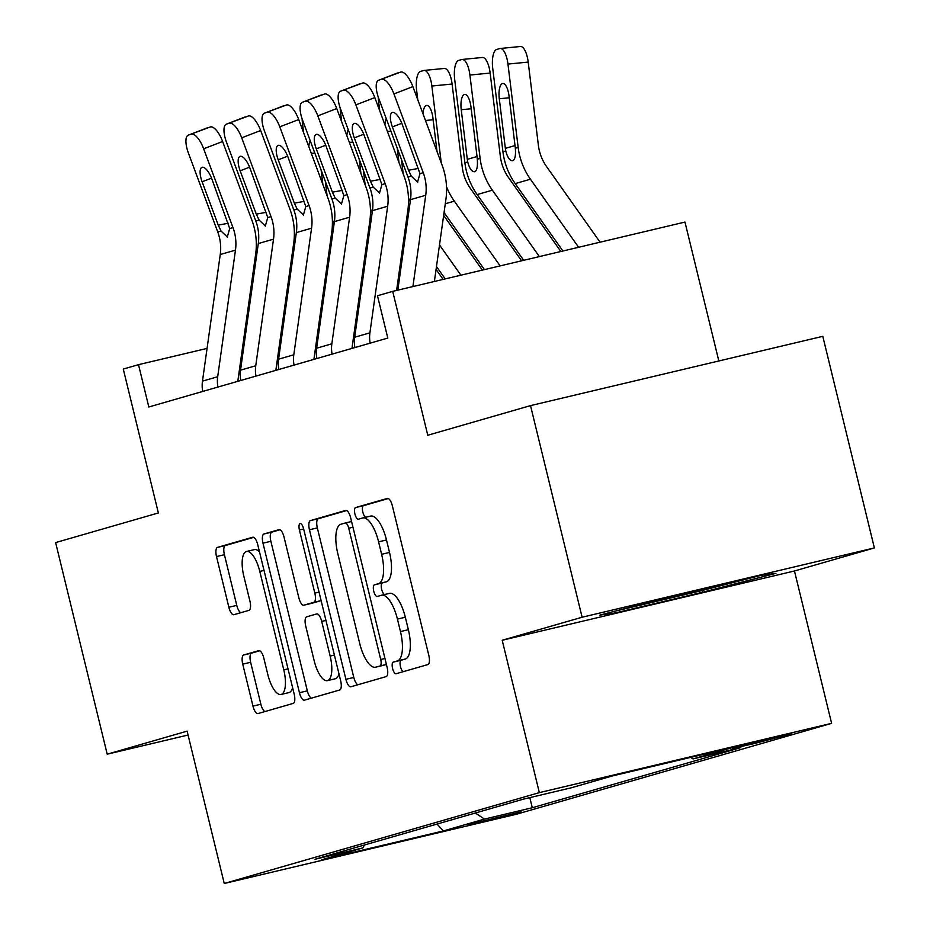 <?xml version="1.0" encoding="UTF-8"?>
<svg xmlns="http://www.w3.org/2000/svg" width="930" height="930" viewBox="0 0 930 930"><rect width="100%" height="100%" fill="white"/><g stroke="black" fill="none" stroke-linecap="round" stroke-linejoin="round"><path stroke-width="1.4" d="M392.6 668.519A5.987 2.174 -103.3 0 0 396.064 673.739A5.987 2.174 -103.3 0 0 396.11 673.727L427.858 664.578A8.556 3.104 -103.3 0 0 428.823 655.406L392.367 505.85A8.556 3.104 -103.3 0 0 387.403 498.399A8.556 3.104 -103.3 0 0 387.345 498.41L355.597 507.559A5.987 2.174 -103.3 0 0 354.923 513.988A5.987 2.174 -103.3 0 0 358.399 519.207A5.987 2.174 -103.3 0 0 358.434 519.196L362.549 518.01A27.365 9.939 -103.3 0 1 362.712 517.964A27.365 9.939 -103.3 0 1 378.591 541.841L381.625 554.303A27.365 9.939 -103.3 0 1 378.545 583.645L374.43 584.831A5.987 2.174 -103.3 0 0 373.755 591.248A5.987 2.174 -103.3 0 0 377.231 596.467A5.987 2.174 -103.3 0 0 377.266 596.467L381.381 595.281A27.365 9.939 -103.3 0 1 381.544 595.235A27.365 9.939 -103.3 0 1 397.424 619.101L400.458 631.563A27.365 9.939 -103.3 0 1 397.377 660.916L393.274 662.102A5.987 2.174 -103.3 0 0 392.6 668.519M381.719 595.2L389.275 593.41A27.365 9.939 -103.3 0 1 389.449 593.363A27.365 9.939 -103.3 0 1 405.317 617.229L408.363 629.691A27.365 9.939 -103.3 0 1 405.282 659.044L401.167 660.23A5.987 2.174 -103.3 0 0 400.493 666.647A5.987 2.174 -103.3 0 0 403.167 671.692M388.333 498.526L363.502 505.688A5.987 2.174 -103.3 0 0 362.828 512.105A5.987 2.174 -103.3 0 0 365.688 517.254M362.886 517.929L370.442 516.138A27.365 9.939 -103.3 0 1 370.605 516.092A27.365 9.939 -103.3 0 1 386.485 539.97L389.519 552.432A27.365 9.939 -103.3 0 1 386.438 581.773L382.335 582.959A5.987 2.174 -103.3 0 0 381.66 589.376A5.987 2.174 -103.3 0 0 384.532 594.526M521.137 811.867L468.767 824.468L521.137 811.867M243.707 654.987A8.556 3.104 -103.3 0 0 242.742 664.16L252.972 706.114A8.556 3.104 -103.3 0 0 257.924 713.577A8.556 3.104 -103.3 0 0 257.982 713.566L293.241 703.394A8.556 3.104 -103.3 0 0 294.206 694.222L257.75 544.678A8.556 3.104 -103.3 0 0 252.786 537.215A8.556 3.104 -103.3 0 0 252.739 537.226L217.469 547.398A8.556 3.104 -103.3 0 0 216.516 556.57L228.861 607.255A8.556 3.104 -103.3 0 0 233.825 614.707A8.556 3.104 -103.3 0 0 233.883 614.695L248.973 610.347A8.556 3.104 -103.3 0 0 249.938 601.175L243.8 576.042A22.878 8.312 -103.3 0 1 246.52 551.478A22.878 8.312 -103.3 0 1 259.796 571.427L283.79 669.879A22.878 8.312 -103.3 0 1 281.081 694.454A22.878 8.312 -103.3 0 1 267.805 674.494L263.806 658.091A8.556 3.104 -103.3 0 0 258.842 650.628A8.556 3.104 -103.3 0 0 258.796 650.64L243.707 654.987L251.6 653.116A8.556 3.104 -103.3 0 0 250.635 662.288L260.865 704.242A8.556 3.104 -103.3 0 0 264.899 711.566M582.11 617.229L502.2 640.27L794.464 570.985L874.374 547.933L582.11 617.229L530.519 405.62L427.777 435.252L392.704 291.357L377.475 295.752L387.798 338.067L148.823 406.991L138.512 364.665L123.283 369.059L158.367 512.953L55.626 542.585L107.206 754.184L188.069 735.026M502.2 640.27L539.342 792.627L224.258 883.5L187.116 731.143L107.206 754.184M345.902 679.319A8.556 3.104 -103.3 0 0 350.854 686.782A8.556 3.104 -103.3 0 0 350.912 686.759L386.171 676.598A8.556 3.104 -103.3 0 0 387.136 667.426L350.68 517.871A8.556 3.104 -103.3 0 0 345.716 510.419A8.556 3.104 -103.3 0 0 345.669 510.43L310.399 520.602A8.556 3.104 -103.3 0 0 309.446 529.763L345.902 679.319L353.795 677.447A8.556 3.104 -103.3 0 0 357.829 684.771M339.706 689.99L304.447 700.162A8.556 3.104 -103.3 0 1 304.389 700.174A8.556 3.104 -103.3 0 1 299.437 692.722L262.981 543.167A8.556 3.104 -103.3 0 1 263.934 533.994L279.023 529.647A8.556 3.104 -103.3 0 1 279.081 529.635A8.556 3.104 -103.3 0 1 284.045 537.098L298.832 597.746A8.556 3.104 -103.3 0 0 303.785 605.209A8.556 3.104 -103.3 0 0 303.843 605.186L313.852 602.303A8.556 3.104 -103.3 0 0 314.817 593.131L299.425 529.995A5.987 2.174 -103.3 0 1 300.134 523.567A5.987 2.174 -103.3 0 1 303.61 528.786L340.671 680.83A8.556 3.104 -103.3 0 1 339.706 689.99M530.519 405.62L822.794 336.334L874.374 547.933M741.094 745.883L732.631 748.406L754.125 743.605L791.814 733.677L741.094 745.883M539.342 792.627L831.606 723.342L516.534 814.215L224.258 883.5M529.821 797.626L532.286 807.74L740.815 747.604L693.024 758.927L734.119 747.081L612.475 775.922L571.369 787.768L523.578 799.103L315.049 859.239L362.84 847.916L364.502 844.975M532.286 807.74L484.495 819.074L443.401 830.92L321.745 859.762L362.84 847.916M718.832 360.98L684.968 222.072L392.704 291.357M794.464 570.985L831.606 723.342M244.834 339.462L243.637 339.741M207.065 348.413L138.512 364.665M358.899 307.191L357.69 307.539M320.85 318.165L319.641 318.513M282.79 329.139L281.592 329.487M693.024 758.927L690.676 757.38M475.335 813.018L484.495 819.074M443.401 830.92L437.042 824.061M599.885 615.079L614.521 613.126L702.534 592.259L775.922 573.345L761.298 575.31L673.274 596.177L599.885 615.079M702.115 590.504L702.534 592.259M614.102 611.417L614.521 613.126M346.646 510.547L318.304 518.731A8.556 3.104 -103.3 0 0 317.339 527.891L353.795 677.447M380.045 665.915A5.987 2.174 -103.3 0 0 380.719 659.486L348.727 528.217A5.987 2.174 -103.3 0 0 345.251 522.997A5.987 2.174 -103.3 0 0 345.216 523.009L340.88 524.253A27.365 9.939 -103.3 0 0 337.799 553.606L359.678 643.327A27.365 9.939 -103.3 0 0 375.546 667.205A27.365 9.939 -103.3 0 0 375.72 667.159L386.403 664.404M383.276 665.369A27.365 9.939 -103.3 0 0 383.451 665.334A27.365 9.939 -103.3 0 0 383.613 665.287L375.72 667.159M386.415 664.485L383.613 665.287M280.011 529.763L271.839 532.123A8.556 3.104 -103.3 0 0 270.874 541.295L307.33 690.851A8.556 3.104 -103.3 0 0 311.364 698.174M311.631 603.338A8.556 3.104 -103.3 0 0 311.69 603.326A8.556 3.104 -103.3 0 0 311.736 603.314L321.117 600.617M314.166 660.684A22.878 8.312 -103.3 0 0 327.441 680.632A22.878 8.312 -103.3 0 0 330.162 656.069L321.699 621.38A8.556 3.104 -103.3 0 0 316.735 613.916A8.556 3.104 -103.3 0 0 316.688 613.94L306.679 616.823A8.556 3.104 -103.3 0 0 305.714 625.995L314.166 660.684M327.441 680.632L335.335 678.761A22.878 8.312 -103.3 0 0 338.973 673.855M259.772 650.756L251.6 653.116M281.081 694.454L288.974 692.583A22.878 8.312 -103.3 0 0 292.601 687.665M259.528 551.99A22.878 8.312 -103.3 0 0 254.425 549.607L246.52 551.478M253.716 537.354L225.374 545.526A8.556 3.104 -103.3 0 0 224.409 554.699L236.766 605.372A8.556 3.104 -103.3 0 0 240.789 612.707M600.083 242.195L546.584 166.609A43.571 40.583 -106.1 0 1 538.4 145.406L528.194 62.089L507.954 64.077A17.426 6.243 -95.6 0 0 500.166 48.488A17.426 6.243 -95.6 0 0 499.759 48.569L496.713 49.453A17.426 6.243 -95.6 0 0 492.737 68.471L502.944 151.788L505.769 150.974L505.362 148.382L515.092 145.533M578.611 247.287L530.437 179.211A65.356 60.88 -106.1 0 1 518.161 147.393L507.954 64.077M562.917 251.007L515.208 183.605A65.356 60.88 -106.1 0 1 502.944 151.788M509.245 97.778L499.282 98.754A13.938 4.999 84.4 0 1 502.467 83.537A13.938 4.999 84.4 0 1 502.793 83.479A13.938 4.999 84.4 0 1 509.024 95.941L515.336 148.207C515.883 155.38 515.046 159.553 512.849 160.739L512.849 160.739C509.942 161.018 507.582 157.763 505.769 150.974M499.282 98.754L505.362 148.382M519.998 46.581A17.426 6.243 84.4 0 1 520.405 46.5A17.426 6.243 84.4 0 1 528.194 62.089M397.808 290.148L410.502 199.659A43.571 40.583 73.9 0 0 408.014 177.095L378.708 98.313A17.426 6.312 -111.1 0 1 378.522 80.294A17.426 6.312 -111.1 0 1 378.719 80.224L400.702 72.052L378.719 80.224M434.38 281.476L445.923 199.241A65.356 60.88 73.9 0 0 442.18 165.412L412.874 86.618L393.925 93.918A17.426 6.312 -111.1 0 0 381.765 79.352M412.908 286.568L425.731 195.265A43.571 40.583 73.9 0 0 423.243 172.701L393.925 93.918M400.702 72.052A17.426 6.312 68.9 0 1 412.874 86.618M417.686 182.21L411.293 176.154L408.502 170.237L392.379 126.91A13.938 5.057 68.9 0 1 392.239 112.495A13.938 5.057 68.9 0 1 392.39 112.437A13.938 5.057 68.9 0 1 402.12 124.097L419.965 173.654L417.512 182.245M560.837 251.495L508.524 177.584A43.571 40.583 -106.1 0 1 500.352 156.38L490.145 73.063L469.906 75.051A17.426 6.243 -95.6 0 0 462.117 59.462A17.426 6.243 -95.6 0 0 461.71 59.543L458.664 60.427A17.426 6.243 -95.6 0 0 454.689 79.445L464.884 162.762L467.709 161.948L467.302 159.356L477.044 156.507L477.288 159.181C477.822 166.354 476.997 170.527 474.8 171.713L474.8 171.713C471.894 172.004 469.534 168.737 467.709 161.948M539.377 256.587L492.377 190.185A65.356 60.88 -106.1 0 1 480.113 158.367L469.906 75.051M523.683 260.307L477.16 194.579A65.356 60.88 -106.1 0 1 464.884 162.762M471.196 108.752L461.234 109.728L467.302 159.356M461.234 109.728A13.938 4.999 84.4 0 1 464.407 94.511A13.938 4.999 84.4 0 1 464.733 94.453A13.938 4.999 84.4 0 1 470.975 106.915L477.044 156.554M481.949 57.555A17.426 6.243 84.4 0 1 482.356 57.474A17.426 6.243 84.4 0 1 490.145 73.063M521.602 260.795L470.475 188.558A43.571 40.583 -106.1 0 1 462.291 167.354L452.096 84.037L431.857 86.025A17.426 6.243 -95.6 0 0 424.057 70.436A17.426 6.243 -95.6 0 0 423.65 70.517L420.604 71.401A17.426 6.243 -95.6 0 0 416.628 90.419L417.791 99.835M441.273 162.959L431.857 86.025M500.142 265.887L454.328 201.159A65.356 60.88 -106.1 0 1 446.516 186.767M484.449 269.607L444.052 212.54M422.976 113.774A13.938 4.999 84.4 0 1 426.359 105.485A13.938 4.999 84.4 0 1 426.684 105.427A13.938 4.999 84.4 0 1 432.915 117.889L437.042 151.602M443.889 68.529A17.426 6.243 84.4 0 1 444.296 68.448A17.426 6.243 84.4 0 1 452.096 84.037M482.368 270.095L443.645 215.4M403.225 173.933L401.446 159.437M410.211 201.764A65.356 60.88 -106.1 0 1 408.456 197.741M460.908 275.187L439.506 244.95M445.203 278.907L436.472 266.561M406.968 224.886L406.003 223.514M379.731 110.809L378.58 101.393A17.426 6.243 -95.6 0 1 378.243 97.022M384.915 124.748A13.938 4.999 84.4 0 1 386.264 118.633M397.215 148.068L398.993 162.576M354.911 347.553A30.492 28.412 -106.1 0 1 354.679 337.241L372.453 210.633A43.571 40.583 73.9 0 0 369.966 188.069L340.647 109.287A17.426 6.312 -111.1 0 1 340.473 91.268A17.426 6.312 -111.1 0 1 340.659 91.198L362.654 83.026L340.659 91.198M396.61 290.427L407.863 210.227A65.356 60.88 73.9 0 0 404.132 176.386L374.813 97.592L355.876 104.892A17.426 6.312 -111.1 0 0 343.705 90.326M370.14 343.158A30.492 28.412 -106.1 0 1 369.908 332.847L387.671 206.239A43.571 40.583 73.9 0 0 385.183 183.675L355.876 104.892M362.654 83.026A17.426 6.312 68.9 0 1 374.813 97.592M379.638 193.184L373.244 187.128L370.442 181.21L354.318 137.884A13.938 5.057 68.9 0 1 354.179 123.469A13.938 5.057 68.9 0 1 354.33 123.411A13.938 5.057 68.9 0 1 364.06 135.071L381.904 184.628L379.452 193.231M316.863 358.527A30.492 28.412 -106.1 0 1 316.63 348.215L334.405 221.607A43.571 40.583 73.9 0 0 331.917 199.043L302.599 120.261A17.426 6.312 -111.1 0 1 302.424 102.242A17.426 6.312 -111.1 0 1 302.61 102.172L324.605 94L302.61 102.172M351.982 348.401A8.719 8.114 -106.1 0 1 352.04 347.808L369.815 221.201A65.356 60.88 73.9 0 0 366.083 187.36L336.765 108.566L317.816 115.866A17.426 6.312 -111.1 0 0 305.656 101.3M332.08 354.132A30.492 28.412 -106.1 0 1 331.847 343.821L349.622 217.213A43.571 40.583 73.9 0 0 347.134 194.649L317.816 115.866M324.605 94A17.426 6.312 68.9 0 1 336.765 108.566M341.589 204.158L335.195 198.102L332.394 192.185L316.27 148.858A13.938 5.057 68.9 0 1 316.13 134.443A13.938 5.057 68.9 0 1 316.281 134.385A13.938 5.057 68.9 0 1 326.012 146.045L343.856 195.602L341.403 204.205M278.802 369.501A30.492 28.412 -106.1 0 1 278.582 359.189L296.344 232.581A43.571 40.583 73.9 0 0 293.857 210.017L264.538 131.235A17.426 6.312 -111.1 0 1 264.364 113.216A17.426 6.312 -111.1 0 1 264.562 113.146L286.545 104.974L264.562 113.146M313.922 359.375A8.719 8.114 -106.1 0 1 313.991 358.782L331.754 232.175A65.356 60.88 73.9 0 0 328.023 198.334L298.716 119.552L279.767 126.84A17.426 6.312 -111.1 0 0 267.608 112.274M294.031 365.106A30.492 28.412 -106.1 0 1 293.799 354.795L311.573 228.187A43.571 40.583 73.9 0 0 309.086 205.623L279.767 126.84M286.545 104.974A17.426 6.312 68.9 0 1 298.716 119.552M303.529 215.132L297.135 209.076L294.345 203.159L278.221 159.832A13.938 5.057 68.9 0 1 278.082 145.417A13.938 5.057 68.9 0 1 278.233 145.359A13.938 5.057 68.9 0 1 287.963 157.019L305.796 206.576L303.354 215.179M443.133 279.407L436.065 269.421M406.561 227.745L405.596 226.374M365.165 184.907L363.398 170.411M372.163 212.738A65.356 60.88 -106.1 0 1 370.407 208.715M402.411 257.296L401.446 255.924M399.389 278.907L398.412 277.535M368.908 235.86L367.943 234.488M341.682 121.784L340.531 112.367A17.426 6.243 -95.6 0 1 340.194 107.996M346.867 135.722A13.938 4.999 84.4 0 1 348.215 129.607M359.166 159.042L360.945 173.55M240.754 380.475A30.492 28.412 -106.1 0 1 240.521 370.163L258.296 243.555A43.571 40.583 73.9 0 0 255.808 220.991L226.49 142.209A17.426 6.312 -111.1 0 1 226.316 124.19A17.426 6.312 -111.1 0 1 226.502 124.12L248.496 115.948L226.502 124.12M275.873 370.349A8.719 8.114 -106.1 0 1 275.931 369.756L293.706 243.149A65.356 60.88 73.9 0 0 289.974 209.308L260.656 130.526L241.707 137.814A17.426 6.312 -111.1 0 0 229.547 123.248M255.971 376.08A30.492 28.412 -106.1 0 1 255.75 365.769L273.513 239.161A43.571 40.583 73.9 0 0 271.025 216.609L241.707 137.814M248.496 115.948A17.426 6.312 68.9 0 1 260.656 130.526M265.48 226.106L259.086 220.05L256.285 214.132L240.161 170.806A13.938 5.057 68.9 0 1 240.021 156.391A13.938 5.057 68.9 0 1 240.173 156.333A13.938 5.057 68.9 0 1 249.903 167.993L267.747 217.55L265.294 226.153M644.409 603.617A56.637 0.918 166.3 0 0 696.024 591.375A56.637 0.918 166.3 0 0 731.306 582.413M759.031 575.844L701.673 590.62L616.311 610.847M398.982 281.767L398.017 280.395M368.513 238.719L367.548 237.348M327.116 195.881L325.337 181.385M334.103 223.712A65.356 60.88 -106.1 0 1 332.359 219.689M364.362 268.27L363.398 266.898M361.328 289.881L360.363 288.509M330.859 246.834L329.894 245.462M303.633 132.758L302.471 123.341A17.426 6.243 -95.6 0 1 302.145 118.97M308.818 146.696A13.938 4.999 84.4 0 1 310.155 140.581M321.117 170.016L322.884 184.524M202.705 391.449A30.492 28.412 -106.1 0 1 202.473 381.137L220.247 254.529A43.571 40.583 73.9 0 0 217.748 231.965L188.441 153.183A17.426 6.312 -111.1 0 1 188.267 135.164A17.426 6.312 -111.1 0 1 188.453 135.106L210.447 126.922L188.453 135.106M237.824 381.323A8.719 8.114 -106.1 0 1 237.882 380.73L255.657 254.123A65.356 60.88 73.9 0 0 251.925 220.282L222.607 141.5L203.658 148.788A17.426 6.312 -111.1 0 0 191.499 134.222M217.922 387.054A30.492 28.412 -106.1 0 1 217.69 376.743L235.464 250.135A43.571 40.583 73.9 0 0 232.977 227.583L203.658 148.788M210.447 126.922A17.426 6.312 68.9 0 1 222.607 141.5M227.42 237.08L221.038 231.024L218.236 225.107L202.112 181.78A13.938 5.057 68.9 0 1 201.973 167.365A13.938 5.057 68.9 0 1 202.124 167.307A13.938 5.057 68.9 0 1 211.854 178.967L229.698 228.524L227.245 237.127M783.188 735.444L783.362 736.2M405.282 659.044L397.377 660.916M408.363 629.691L400.458 631.563M405.317 617.229L397.424 619.101M382.335 582.959L374.43 584.831M386.438 581.773L378.545 583.645M389.519 552.432L381.625 554.303M386.485 539.97L378.591 541.841M363.502 505.688L355.597 507.559M401.167 660.23L393.274 662.102M317.339 527.891L309.446 529.763M318.304 518.731L310.399 520.602M384.95 658.487L380.719 659.486M352.958 527.217L348.727 528.217M351.563 521.498L345.286 522.986L351.563 521.498M307.33 690.851L299.437 692.722M270.874 541.295L262.981 543.167M271.839 532.123L263.934 533.994M311.736 603.314L303.843 605.186M321.106 600.582L313.852 602.303M319.048 592.131L314.817 593.131M303.657 528.984L299.425 529.995M334.393 655.069L330.162 656.069M325.93 620.38L321.699 621.38M288.021 668.879L283.79 669.879M264.027 570.427L259.796 571.427M236.766 605.372L228.861 607.255M224.409 554.699L216.516 556.57M225.374 545.526L217.469 547.398M260.865 704.242L252.972 706.114M250.635 662.288L242.742 664.16M515.208 183.605L530.437 179.211M515.336 148.207L518.161 147.393M411.293 176.154L408.014 177.095M423.243 172.701L419.965 173.654M425.731 195.265L410.502 199.659M401.807 123.272L392.379 126.91M408.502 170.237L418.593 168.4M477.16 194.579L492.377 190.185M477.288 159.181L480.113 158.367M445.284 203.763L454.328 201.159M433.148 119.726L425.463 120.482M407.235 214.749L408.433 214.4M390.902 131.107L387.415 131.456M373.244 187.128L369.966 188.069M385.183 183.675L381.904 184.628M387.671 206.239L372.453 210.633M369.908 332.847L354.679 337.241M363.746 134.246L354.318 137.884M370.442 181.21L380.533 179.374M335.195 198.102L331.917 199.043M347.134 194.649L343.856 195.602M349.622 217.213L334.405 221.607M331.847 343.821L316.63 348.215M325.698 145.22L316.27 148.858M332.394 192.185L342.484 190.348M297.135 209.076L293.857 210.017M309.086 205.623L305.796 206.576M311.573 228.187L296.344 232.581M293.799 354.795L278.582 359.189M287.637 156.194L278.221 159.832M294.345 203.159L304.435 201.322M369.175 225.723L370.384 225.374M352.854 142.081L349.366 142.43M259.086 220.05L255.808 220.991M271.025 216.609L267.747 217.55M273.513 239.161L258.296 243.555M255.75 365.769L240.521 370.163M249.589 167.168L240.161 170.806M256.285 214.132L266.375 212.296M331.127 236.697L332.336 236.348M314.805 153.055L311.306 153.404M221.038 231.024L217.748 231.965M232.977 227.583L229.698 228.524M235.464 250.135L220.247 254.529M217.69 376.743L202.473 381.137M211.54 178.153L202.112 181.78M218.236 225.107L228.327 223.27M389.449 593.363L381.544 595.235M370.605 516.092L362.712 517.964M383.451 665.334L375.546 667.205M311.69 603.326L303.785 605.209M500.166 48.488L520.405 46.5M397.47 72.993L378.522 80.294M462.117 59.462L482.356 57.474M424.057 70.436L444.296 68.448M359.422 83.967L340.473 91.268M321.362 94.941L302.424 102.242M283.313 105.915L264.364 113.216M245.264 116.889L226.316 124.19M207.204 127.863L188.267 135.164"/></g></svg>
